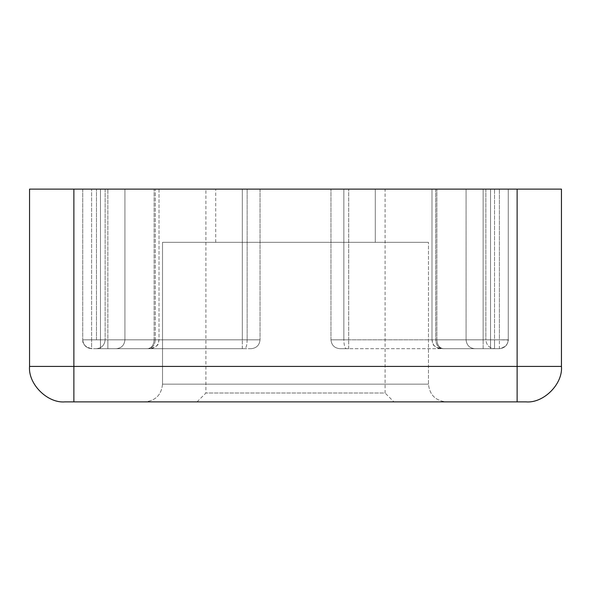 <?xml version="1.0" encoding="UTF-8"?>
<svg xmlns="http://www.w3.org/2000/svg" width="591" height="591" viewBox="0 0 591 591"><rect width="100%" height="100%" fill="white"/><g stroke="black" fill="none" stroke-linecap="round" stroke-linejoin="round"><path stroke-width="0.44" stroke-dasharray="2.96 2.22" d="M393.953 401.88L197.047 401.88L393.953 401.88L197.047 401.88L393.953 401.88L385.088 393.015L205.912 393.015L385.088 393.015L385.088 189.12M197.047 401.88L205.912 393.015L205.912 189.12L385.088 189.12L205.912 189.12M73.875 401.88L73.875 366.42L517.125 366.42L517.125 189.12L561.45 189.12L561.45 366.42C563.038 383.965 543.535 403.468 525.99 401.88L65.01 401.88C47.465 403.468 27.962 383.965 29.55 366.42L29.55 189.12L73.875 189.12L73.875 366.42L29.55 366.42M446.205 401.88L144.795 401.88L446.205 401.88C435.515 400.75 429.605 394.84 428.475 384.15L162.525 384.15L162.525 242.31L428.475 242.31L162.525 242.31L428.475 242.31L162.525 242.31L428.475 242.31L162.525 242.31L428.475 242.31L162.525 242.31L162.525 384.15L428.475 384.15L162.525 384.15L428.475 384.15L428.475 242.31L428.475 384.15C429.605 394.84 435.515 400.75 446.205 401.88M375.285 242.31L215.715 242.31L375.285 242.31L215.715 242.31L375.285 242.31L215.715 242.31L375.285 242.31L215.715 242.31L375.285 242.31L375.285 189.12L215.715 189.12L375.285 189.12L215.715 189.12L375.285 189.12L215.715 189.12L375.285 189.12L215.715 189.12L375.285 189.12L375.285 242.31M105.132 339.825L105.132 339.847C104.57 345.181 101.689 348.129 96.481 348.69L147.706 348.69L96.481 348.69C101.696 348.129 104.585 345.174 105.132 339.825L96.481 339.825L105.132 339.825L105.132 189.12L82.74 189.12L260.04 189.12L82.74 189.12L159.009 189.12L82.74 189.12L154.133 189.12L105.132 189.12L105.132 339.825L155.3 339.825L155.3 189.12L155.3 339.825L159.009 339.825L154.133 339.825L154.133 189.12L154.133 339.825L105.132 339.825M499.395 348.69C504.744 348.129 507.699 345.174 508.26 339.825C507.699 345.174 504.744 348.129 499.395 348.69C504.744 348.129 507.699 345.174 508.26 339.825C507.699 345.174 504.744 348.129 499.395 348.69L490.53 348.69L499.395 348.69L499.395 339.825L494.519 339.825L494.519 189.12L494.519 348.69L499.395 348.69L346.274 348.69L499.395 348.69C504.744 348.129 507.699 345.174 508.26 339.825C507.699 345.174 504.744 348.129 499.395 348.69L494.519 348.69L494.519 339.825L485.868 339.825C486.415 345.174 489.304 348.129 494.519 348.69L442.711 348.69L494.519 348.69C489.304 348.129 486.415 345.174 485.868 339.825L499.395 339.825L499.395 189.12L499.395 348.69C510.166 346.304 508.29 337.343 508.26 340.024C507.603 345.27 504.648 348.158 499.395 348.69C504.744 348.129 507.699 345.174 508.26 339.825L508.26 189.12L508.26 339.825L508.26 189.12L508.26 339.825L508.26 189.12L508.26 339.825L508.26 189.12L330.96 189.12L508.26 189.12L330.96 189.12L508.26 189.12L508.26 339.825L499.395 339.825L508.23 340.024M517.125 189.12L73.875 189.12M82.74 189.12L82.74 339.825L82.74 189.12M330.96 339.825L330.96 189.12L330.96 339.825C331.521 345.174 334.476 348.129 339.825 348.69C334.476 348.129 331.521 345.174 330.96 339.825C331.521 345.174 334.476 348.129 339.825 348.69L348.69 348.69L339.825 348.69C334.476 348.129 331.521 345.174 330.96 339.825L343.851 339.825L343.851 189.12L343.851 339.825L466.077 339.825L343.851 339.825C344.006 345.174 344.812 348.129 346.274 348.69C344.812 348.129 344.006 345.174 343.851 339.825L330.96 339.825L348.69 339.825L348.69 189.12L348.69 339.825L490.53 339.825L330.96 339.825M260.04 189.12L260.04 339.825L260.04 189.12M244.726 348.69L116.39 348.69L244.726 348.69C246.188 348.129 246.994 345.174 247.149 339.825L247.149 189.12L247.149 339.825L124.923 339.825L247.149 339.825C246.994 345.174 246.188 348.129 244.726 348.69M91.605 348.69C86.256 348.129 83.301 345.174 82.74 339.825C83.301 345.174 86.256 348.129 91.605 348.69C86.256 348.129 83.301 345.174 82.74 339.825L91.605 339.825L82.74 339.825C83.301 345.174 86.256 348.129 91.605 348.69C86.256 348.129 83.301 345.174 82.74 339.825C83.301 345.174 86.256 348.129 91.605 348.69C86.256 348.129 83.301 345.174 82.74 339.825L242.31 339.825L242.31 189.12L242.31 339.825L100.47 339.825L100.47 189.12L100.47 339.825L82.74 339.825L100.47 339.825L100.47 348.69L242.31 348.69L91.605 348.69C86.256 348.129 83.301 345.174 82.74 339.825L100.47 339.825L100.47 189.12L100.47 339.825L82.74 339.825C83.013 338.503 80.96 346.821 91.605 348.69L148.289 348.69L100.47 348.69L100.47 339.825L82.74 339.825C83.501 339.086 79.859 345.447 91.605 348.69L91.605 339.825L91.605 348.69M260.04 339.825C259.479 345.174 256.524 348.129 251.175 348.69C256.524 348.129 259.479 345.174 260.04 339.825C259.479 345.174 256.524 348.129 251.175 348.69L242.31 348.69L251.175 348.69C256.524 348.129 259.479 345.174 260.04 339.825L242.31 339.825L260.04 339.825M116.39 348.69L107.865 348.69L116.39 348.69C121.539 348.129 124.376 345.174 124.923 339.825L124.923 189.12L124.923 339.825L155.3 339.825L124.923 339.825L124.923 189.12L124.923 339.825L107.865 339.825L107.865 189.12L107.865 339.825L124.923 339.825C124.376 345.174 121.539 348.129 116.39 348.69C121.539 348.129 124.376 345.174 124.923 339.825L107.865 339.825L107.865 189.12L107.865 339.825L124.923 339.825C124.376 345.174 121.539 348.129 116.39 348.69M147.706 348.69L148.289 348.69L147.706 348.69C151.577 348.129 153.719 345.174 154.133 339.825C153.719 345.174 151.577 348.129 147.706 348.69M96.481 339.825L96.481 189.12L96.481 339.825L91.605 339.825L91.605 189.12L91.605 339.825L96.481 339.825M483.135 348.69L474.61 348.69L490.53 348.69L483.135 348.69L483.135 189.12L483.135 339.825L466.077 339.825L466.077 189.12L466.077 339.825L466.077 189.12L466.077 339.825L436.867 339.825C437.281 345.174 439.423 348.129 443.294 348.69C439.423 348.129 437.281 345.174 436.867 339.825L435.7 339.825C436.151 345.174 438.485 348.129 442.711 348.69C438.485 348.129 436.151 345.174 435.7 339.825L466.077 339.825C466.624 345.174 469.461 348.129 474.61 348.69C469.461 348.129 466.624 345.174 466.077 339.825C466.624 345.174 469.461 348.129 474.61 348.69C469.461 348.129 466.624 345.174 466.077 339.825L483.135 339.825L483.135 189.12L483.135 339.825L490.53 339.825L490.53 189.12L490.53 339.825L508.26 339.825L490.53 339.825L490.53 189.12L490.53 339.825L508.26 339.825L490.53 339.825L490.53 189.12L490.53 339.825L508.26 339.825L490.53 339.825L490.53 348.69L490.53 339.825L483.135 339.825L483.135 348.69M561.45 366.42L517.125 366.42L517.125 401.88M435.7 189.12L435.7 339.825L435.7 189.12M436.867 339.825L436.867 189.12L436.867 339.825L485.868 339.825L436.867 339.825M485.868 189.12L485.868 339.825L485.868 189.12M348.69 348.69L348.69 339.825L348.69 348.69M242.31 348.69L242.31 339.825L242.31 348.69M490.53 348.69L490.53 339.825L483.135 339.825L490.53 339.825L490.53 348.69M100.47 189.12L100.47 339.825L100.47 189.12M155.3 339.825C154.849 345.174 152.515 348.129 148.289 348.69C152.515 348.129 154.849 345.174 155.3 339.825M107.865 348.69L107.865 339.825L100.47 339.825L100.47 348.69L100.47 339.825L107.865 339.825L107.865 348.69L107.865 339.825L100.47 339.825L100.47 348.69L100.47 339.825L107.865 339.825L107.865 348.69M162.525 384.15C161.439 394.884 155.529 400.794 144.795 401.88C155.529 400.794 161.439 394.884 162.525 384.15M431.991 339.825C433.24 342.573 430.1 345.698 440.856 348.69C435.501 348.136 432.546 345.181 431.991 339.825L431.991 189.12L431.991 339.825M215.715 242.31L215.715 189.12L215.715 242.31M159.009 189.12L159.009 339.825C157.76 342.573 160.9 345.698 150.144 348.69C155.499 348.136 158.454 345.181 159.009 339.825L159.009 189.12"/><path stroke-width="0.89" d="M29.55 366.42L73.875 366.42L73.875 189.12L29.55 189.12L29.55 366.42C27.962 383.965 47.465 403.468 65.01 401.88L525.99 401.88C543.535 403.468 563.038 383.965 561.45 366.42L561.45 189.12L517.125 189.12L517.125 366.42L561.45 366.42M73.875 189.12L517.125 189.12M517.125 401.88L517.125 366.42L73.875 366.42L73.875 401.88"/></g></svg>
